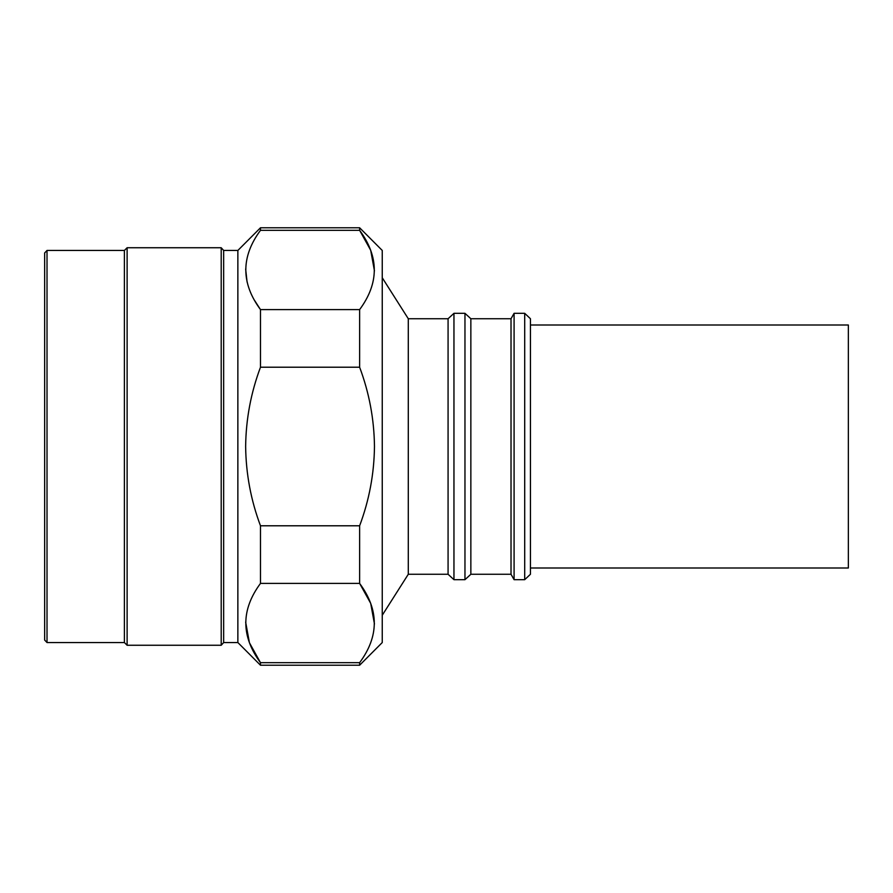 <?xml version="1.0" encoding="UTF-8"?>
<svg xmlns="http://www.w3.org/2000/svg" width="893" height="893" viewBox="0 0 893 893"><rect width="100%" height="100%" fill="white"/><g stroke="black" fill="none" stroke-linecap="round" stroke-linejoin="round"><path stroke-width="1.34" d="M524.704 313.32L524.704 579.68L530.442 574.266L530.442 318.734L524.704 313.32L514.089 313.32L514.089 579.68L511.019 574.266L511.019 318.734L514.089 313.32M511.019 574.266L470.857 574.266L470.857 318.734L464.963 313.32L453.957 313.32L453.957 579.68L448.074 574.266L448.074 318.734L453.957 313.32M470.857 574.266L464.963 579.68L464.963 313.32M448.074 574.266L408.291 574.266L408.291 318.734L382.249 277.745M260.488 227.771L237.862 250.453L237.862 642.547L260.488 665.229L260.488 662.684L359.622 662.684L359.622 665.229L382.249 642.547L382.249 250.453L359.622 227.771L260.488 227.771L260.488 230.316C240.931 256.726 240.931 283.159 260.488 309.603L254.349 300.081M359.622 662.684C379.179 636.274 379.179 609.841 359.622 583.397L359.622 525.787C369.2 500.281 374.156 473.848 374.468 446.5C374.167 419.23 369.222 392.797 359.622 367.213L359.622 309.603C379.179 283.181 379.179 256.76 359.622 230.316L370.695 250.274L374.457 270.903M260.488 230.316L359.622 230.316L359.622 227.771M359.622 367.213L260.488 367.213C250.888 392.797 245.943 419.23 245.642 446.5C245.966 473.848 250.911 500.281 260.488 525.787L359.622 525.787M260.488 367.213L260.488 309.603L359.622 309.603M247.082 282.054L245.653 269.016M237.862 642.547L223.663 642.547L223.663 250.453L221.207 247.741L127.119 247.741L127.119 645.259L124.395 642.547L124.395 250.453L127.119 247.741M223.663 642.547L221.207 645.259L221.207 247.741M47.016 250.453L44.65 252.953L44.65 640.047L47.016 642.547L47.016 250.453L124.395 250.453M374.457 623.984L370.695 603.355L359.622 583.397L260.488 583.397C240.931 609.819 240.931 636.24 260.488 662.684L249.415 642.726L245.653 622.097M260.488 583.397L260.488 525.787M530.442 324.996L848.35 324.996L848.35 568.004L530.442 568.004M511.019 318.734L470.857 318.734M448.074 318.734L408.291 318.734M237.862 250.453L223.663 250.453M359.622 665.229L260.488 665.229M124.395 642.547L47.016 642.547M221.207 645.259L127.119 645.259M408.291 574.266L382.249 615.255M464.963 579.68L453.957 579.68M524.704 579.68L514.089 579.68"/></g></svg>
